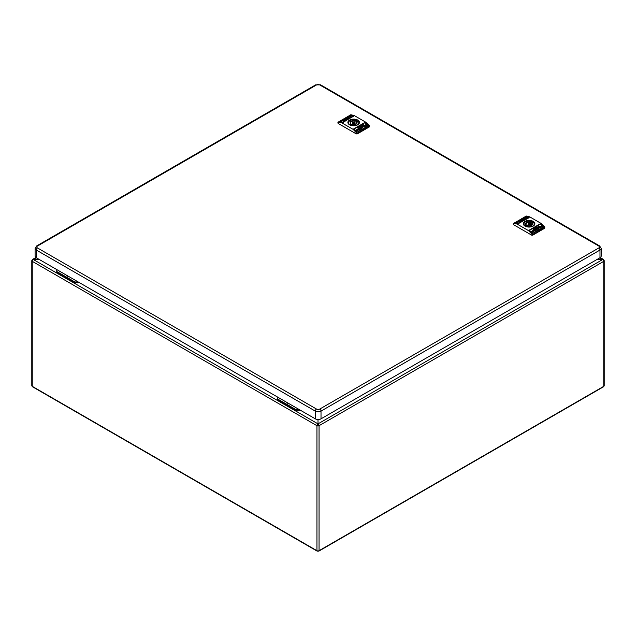 <?xml version="1.0" encoding="UTF-8"?>
<svg xmlns="http://www.w3.org/2000/svg" width="636" height="636" viewBox="0 0 636 636"><rect width="100%" height="100%" fill="white"/><g stroke="black" fill="none" stroke-linecap="round" stroke-linejoin="round"><path stroke-width="0.95" d="M287.098 402.556A3.411 1.972 0 0 0 288.005 403.494A3.411 1.972 0 0 0 289.626 404.019M287.75 402.938A2.703 1.558 0 0 0 288.283 403.637M66.247 275.054A3.411 1.972 0 0 0 67.154 275.992A3.411 1.972 0 0 0 68.783 276.517M66.899 275.428A2.703 1.558 0 0 0 67.432 276.135M78.268 281.994L74.921 281.994L56.755 271.508L56.755 269.577M299.119 409.497L295.772 409.497L277.606 399.01L277.606 397.079M56.755 271.508L56.755 272.335L74.921 282.821L79.707 282.821M74.921 281.994L74.921 282.821M277.606 399.01L277.606 399.837L295.772 410.323L300.55 410.323M295.772 409.497L295.772 410.323M39.313 259.496L33.287 259.496L39.313 259.496M317.769 550.943A0.914 0.525 -60 0 1 316.951 550.697A1.487 0.859 0 0 0 319.049 550.697A0.914 0.525 60 0 1 318.859 551.118L603.572 386.744A0.914 0.525 -120 0 0 603.763 386.322L603.763 261.324L319.049 425.699A1.487 0.859 180 0 1 316.951 425.699L318 423.878A1.487 0.859 60 0 1 319.049 425.699L318 424.538L318 419.514L318 423.878L602.713 259.496L596.973 259.496L602.713 259.496A1.487 0.859 -60 0 1 603.453 259.424A1.487 0.859 -60 0 1 603.763 260.108A1.487 0.859 180 0 1 604.2 260.712A1.487 0.859 180 0 1 603.763 261.324A1.487 0.859 -120 0 0 602.713 259.496L599.843 257.842M32.237 260.108A1.487 0.859 60 0 1 32.547 259.424A1.487 0.859 60 0 1 33.287 259.496A1.487 0.859 120 0 0 32.237 261.324A1.487 0.859 180 0 1 31.8 260.712A1.487 0.859 180 0 1 32.237 260.108L32.547 260.283M31.8 260.712L31.8 385.718A1.487 0.859 0 0 0 32.237 386.322L32.237 261.324L316.951 425.699A1.487 0.859 -60 0 1 318 423.878L33.287 259.496L36.3 257.763L315.273 418.83A4.054 2.345 0 0 0 321.013 418.83L599.987 257.763A4.054 2.345 0 0 0 601.179 256.101L601.179 248.374L599.637 245.949A1.693 0.978 120 0 0 598.794 246.029A2.369 1.367 180 0 1 598.794 247.96L319.813 409.028A2.369 1.367 180 0 1 316.474 409.028L37.492 247.96A2.369 1.367 180 0 1 37.492 246.029L316.474 84.97A2.369 1.367 180 0 1 319.813 84.97L598.794 246.029M319.049 425.699L319.049 550.697L603.763 386.322A1.487 0.859 0 0 0 604.2 385.718L604.2 260.712M317.523 425.365L318.477 425.365M318.859 551.118A0.914 0.525 60 0 1 318.231 550.943M316.951 425.699L316.951 550.697L32.237 386.322A0.914 0.525 120 0 0 32.428 386.736L317.133 551.118M37.492 246.029A1.693 0.978 60 0 0 36.65 245.949L35.107 248.374L35.107 256.101A4.054 2.345 0 0 0 36.3 257.763L36.3 250.035L315.273 411.102A1.693 0.978 -60 0 1 316.474 409.028M538.589 227.489L539.614 228.006L538.493 228.284L537.857 227.688L538.907 228.117L538.589 227.489M538.589 227.72L539.01 227.434M529.454 230.296L532.698 233.325L543.613 227.028L540.401 223.975A1.018 0.588 -120 0 0 540.187 223.816L529.239 230.137A1.018 0.588 60 0 1 529.454 230.296L540.401 223.975M542.524 226.965L541.864 227.155L542.277 226.655L540.958 226.376L541.721 225.645L541.323 226.209L542.476 226.321L542.524 227.195M540.958 226.376L541.721 225.645M541.379 226.026L541.323 226.44L542.087 226.178M541.013 227.839L539.105 227.378L539.932 227.529L539.718 226.615L541.013 227.839M539.217 227.481L539.932 227.76L539.956 227.29M536.879 229.628L536.76 230.288L535.464 229.071L536.808 228.928L536.879 229.628L536.808 228.928M541.037 227.227L539.861 226.647L540.982 226.48L541.037 227.457M540.624 227.33L540.743 226.694M539.861 226.647L540.982 226.48M536.983 228.38L537.245 228.006L537.15 228.539L537.857 228.284L537.348 228.729L538.223 228.849L538.223 228.181L537.245 228.237L538.128 228.093L538.223 228.849M535.806 230.248L534.852 230.017L535.44 229.644L534.59 229.763L535.758 229.493L535.806 230.478M534.59 229.763L535.758 229.493M534.272 230.685L534.343 229.715L535.218 230.55L534.415 230.9M534.359 230.828L534.367 230.184M537.643 229.151L536.466 228.491L537.643 229.151M534.224 231.122L532.117 232.339L531.243 231.512L533.342 230.296L534.224 231.122M539.01 227.251L539.249 226.511L538.883 227.322L537.881 226.67L538.104 225.915L538.931 225.955L539.01 227.481M537.881 226.67L538.104 225.915L538.931 225.955M538.008 227.418L536.808 226.957L538.008 227.418M537.348 227.799L536.466 227.155L537.348 227.799M535.345 228.729L534.566 228.252L535.345 228.729M536.466 227.934L535.83 227.561L536.49 227.513L536.466 228.165M535.806 228.316L535.146 227.919L535.854 227.95L535.806 228.547M533.612 229.588L532.976 229.175L533.636 229.167L533.612 229.819M534.224 229.199L533.612 228.809L534.224 229.199M529.239 230.137L540.187 223.816M532.944 233.34L543.557 227.434M540.282 223.912L529.096 230.375M543.677 227.545L543.621 227.06M544.821 226.869L544.631 228.284L532.682 235.185L532.682 234.708L544.631 227.807L544.511 226.503L543.677 227.362L540.52 223.912A1.018 0.588 60 0 0 540.306 223.745L529.096 230.192A1.018 0.588 -120 0 1 529.335 230.367L528.659 230.757L529.12 230.2M514.564 222.934L517.672 223.634A1.018 0.588 -120 0 1 517.887 223.721L529.072 217.258A1.018 0.588 60 0 0 528.858 217.17L525.702 216.598M517.672 223.634L516.996 224.023L528.444 230.59M540.52 223.912L540.982 223.355L529.748 216.868L529.072 217.258M516.996 224.023L513.379 223.427L513.562 224.699L531.728 235.185L532.682 235.185M532.682 234.708L532.07 234.223L531.728 235.185M532.07 234.223L528.659 230.757M513.681 223.387L526.393 216.049L513.562 223.665M513.435 224.254L513.562 224.699M544.631 228.284L544.829 227.052M543.677 227.362L531.799 233.849M529.335 230.367L532.571 233.396M526.393 216.049L529.748 216.868M541.196 223.522L544.511 226.503M529.096 217.687L518.03 223.777M526.123 216.073L525.511 216.765M525.495 216.566L514.58 222.862L525.249 216.638L528.739 217.242A1.018 0.588 -120 0 1 528.953 217.329L529.049 217.576M514.635 222.767L517.791 223.562A1.018 0.588 60 0 1 518.006 223.649L518.03 223.665M518.364 223.665L528.977 217.536M515.597 223.125L515.82 222.513L517.235 222.465L515.597 222.894M517.187 221.725L519.087 221.431L518.26 221.582L518.475 221.996L517.187 221.725M518.26 221.582L518.475 221.996M521.337 220.215L521.433 219.269L522.728 219.547L521.337 219.984M517.084 222.632L517.155 222.044L518.332 222.028L517.084 222.401M517.473 222.036L517.45 222.441M519.111 220.923L520.335 220.93L519.183 221.376L518.578 221.249L519.699 220.795M520.844 220.326L519.97 220.772L520.948 220.597M520.844 220.247L520.335 220.62L521.21 220.326M520.844 220.636L519.97 220.772M522.339 219.619L522.387 219.03L523.603 218.943L522.339 219.388M523.921 218.41L523.849 218.895L522.975 218.712L523.778 218.466M523.261 218.538L523.778 218.538M520.55 220.104L521.727 220.128L520.55 220.104M523.977 218.132L526.075 216.916L526.95 217.107L524.851 218.323L523.977 218.132M518.944 222.155L519.183 221.471L520.312 221.463L519.898 222.028L519.016 222.036L519.183 221.471L518.944 221.924M520.184 221.105L521.385 221.018L520.184 221.105M520.844 220.732L521.727 220.819L520.844 220.732L521.043 220.287M522.848 219.69L523.635 219.722L522.848 219.841M521.727 220.414L522.363 220.43L521.727 220.414M524.613 219.086L525.217 218.8L524.557 218.991M523.977 219.134L524.581 219.166L523.977 219.134M515.669 222.831L516.329 222.544M517.99 221.662L517.473 221.559M517.99 221.892L518.109 221.495M518.873 221.622L518.109 221.725L518.745 221.36M522.434 219.714L521.433 219.269M521.679 220L522.164 219.659L521.607 219.651M520.844 220.477L519.97 221.002M522.387 219.261L523.261 219.102L522.387 219.261M521.433 220.295L520.844 219.937M524.263 218.196L526.075 216.916M526.656 217.274L526.075 217.154M519.183 221.71L519.994 221.511L519.31 221.407M520.312 221.694L520.089 222.147M519.556 222.131L519.819 221.415L519.429 221.543M519.628 222.123L519.795 221.622M521.727 220.644L522.188 220.613M532.92 222.703A5.509 3.18 0 0 0 532.133 222.338M531.402 225.104L532.133 221.59L530.511 222.528L530.305 225.74L531.402 225.104A4.396 2.536 180 0 1 531.632 225.192M524.74 225.86L526.25 224.985L526.25 226.551M526.203 224.866L525.916 224.174A3.18 1.836 0 0 1 530.511 222.528L530.448 222.123A3.45 1.988 0 0 0 526.656 222.544A3.45 1.988 0 0 0 525.924 224.731L526.25 224.985L524.62 225.931M524.668 225.462A5.136 2.965 180 0 1 525.463 221.853A5.136 2.965 180 0 1 531.704 221.4L530.448 222.123M527.705 225.716C530.36 226.05 531.887 225.542 532.276 224.174A3.18 1.836 180 0 0 531.942 223.355L531.942 224.921M527.681 225.82L527.745 225.78A3.45 1.988 0 0 0 531.537 225.359A3.45 1.988 0 0 0 532.268 223.172L533.572 222.417A5.406 3.124 0 0 1 534.502 224.174L534.502 224.731M526.059 226.758L527.745 225.78M541.641 227.147L542.206 226.774M540.958 226.615L541.133 225.995M539.718 226.615L540.854 227.927M536.617 229.707L536.903 230.208M535.806 229.175L535.957 228.753M535.957 228.984L536.808 229.159M536.879 229.858L536.856 229.206M536.593 229.691L536.029 229.151L536.593 229.691M536.514 229.095L536.1 229M538.907 228.117L538.128 227.768M539.463 228.093L539.01 227.664M538.223 229.079L538.223 228.411M538.008 228.912L537.984 228.435M535.003 230.153L535.44 229.644M535.615 230.296L535.615 229.803L535.274 230.232M535.067 230.637L534.343 229.954M536.76 228.324L537.484 229.238M533.342 230.296L534.065 231.21M531.394 231.655L533.342 230.526M537.881 226.901L538.104 226.146M538.302 225.804L538.954 226.201M538.644 225.979L538.485 227.37M538.461 226.973L538.565 226.019M538.764 226.98L538.565 226.281L538.764 226.98M535.981 227.632L536.49 227.744M533.636 229.397L533.119 229.047M363.156 126.198L364.182 126.723L363.061 127.001L362.425 126.405L363.474 126.834L363.156 126.198M363.156 126.429L363.569 126.151M354.021 129.013L357.265 132.042L368.18 125.737L364.969 122.692A1.018 0.588 -120 0 0 364.754 122.525L353.807 128.846A1.018 0.588 60 0 1 354.021 129.013L364.969 122.692M367.091 125.674L366.431 125.872L366.797 125.324L365.525 125.093L366.28 124.362L365.891 124.918L367.036 125.038L367.091 125.904M365.525 125.093L366.28 124.362M365.939 124.743L365.891 125.149L366.646 124.887M365.573 126.548L363.673 126.087L364.5 126.238L364.277 125.332L365.573 126.548M363.784 126.198L364.5 126.477L364.523 126.008M361.447 128.337L361.328 129.005L360.032 127.78L361.375 127.637L361.447 128.337L361.375 127.637M365.597 125.944L364.428 125.356L365.549 125.189L365.597 126.174M365.191 126.039L365.303 125.403M364.428 125.356L365.549 125.189M361.542 127.097L361.812 126.715L361.717 127.256L362.425 126.993L361.908 127.439L362.79 127.566L362.79 126.898L361.812 126.946L362.695 126.803L362.79 127.566M360.374 128.957L359.42 128.726L360.008 128.353L359.149 128.48L360.326 128.21L360.374 129.188M359.149 128.48L360.326 128.21M358.831 129.394L358.903 128.432L359.785 129.259L358.982 129.617M358.927 129.537L358.935 128.901M362.202 127.868L361.033 127.208L362.202 127.868M358.784 129.839L356.685 131.048L355.802 130.221L357.909 129.013L358.784 129.839M363.569 125.96L363.816 125.228L363.45 126.031L362.448 125.387L362.671 124.624L363.498 124.672L363.569 126.19M362.448 125.387L362.671 124.624L363.498 124.672M362.568 126.135L361.375 125.674L362.568 126.135M361.908 126.508L361.033 125.872L361.908 126.508M359.904 127.446L359.125 126.969L359.904 127.446M361.033 126.651L360.397 126.27L361.057 126.23L361.033 126.882M360.374 127.033L359.714 126.628L360.326 126.572L360.374 127.264M358.171 128.297L357.535 127.884L358.195 127.876L358.171 128.528M358.784 127.908L358.171 127.518L358.784 127.908M353.807 128.846L364.73 122.517M357.512 132.049L368.125 126.143M364.849 122.629L353.664 129.084M368.244 126.262L368.188 125.777M369.381 125.578L369.198 127.001L357.249 133.902L357.249 133.417L369.198 126.516L369.079 125.22L368.244 126.079L365.088 122.621A1.018 0.588 60 0 0 364.873 122.462L353.688 128.917A1.018 0.588 -120 0 1 353.902 129.076L353.226 129.466L353.688 128.917M339.131 121.651L342.232 122.343A1.018 0.588 -120 0 1 342.454 122.43L353.664 115.991A1.018 0.588 60 0 0 353.417 115.887L350.269 115.307M342.232 122.343L341.564 122.732L353.012 129.307M365.088 122.621L365.541 122.072L354.308 115.585L342.947 122.486M341.564 122.732L337.939 122.144L338.121 123.408L356.287 133.902L357.249 133.902M357.249 133.417L356.637 132.94L356.287 133.902M356.637 132.94L353.226 129.466M338.241 122.096L350.961 114.758L338.121 122.382M337.994 122.963L338.121 123.408M369.198 127.001L369.397 125.761M368.244 126.079L356.367 132.558M353.902 129.076L357.138 132.113M350.961 114.758L354.308 115.585M365.764 122.231L369.079 125.22M350.682 114.782L350.078 115.482M350.062 115.275L339.147 121.579L349.816 115.355L353.298 115.959A1.018 0.588 -120 0 1 353.521 116.038L353.608 116.293M339.203 121.484L342.351 122.279A1.018 0.588 60 0 1 342.573 122.358L342.597 122.494M353.544 116.253L342.597 122.374M340.157 121.834L340.379 121.23L341.794 121.182L340.157 121.603M341.381 121.667L341.405 121.158M341.747 120.435L343.655 120.148L342.82 120.299L343.043 120.713L341.747 120.435M342.82 120.299L343.043 120.713M345.897 118.924L346 117.986L347.288 118.256L345.897 118.694M341.651 121.341L341.723 120.761L342.899 120.737L341.651 121.11M342.041 120.753L342.017 121.15M343.679 119.632L344.895 119.64L343.75 120.093L343.138 119.958L344.267 119.504M345.412 119.035L344.529 119.489L345.507 119.306M345.412 118.956L344.895 119.329L345.777 119.035M345.412 119.353L344.529 119.489M346.898 118.328L346.946 117.74L348.17 117.652L346.898 118.097M348.488 117.127L348.417 117.612L347.534 117.421L348.345 117.183M347.828 117.255L348.345 117.247M345.117 118.821L346.294 118.837L345.117 118.821M348.536 116.849L350.635 115.633L351.517 115.824L349.418 117.032L348.536 116.849M343.504 120.872L343.869 120.117L344.871 120.18L344.458 120.745L343.583 120.753L343.75 120.188L343.504 120.641M344.752 119.822L345.952 119.727L344.752 119.822M345.412 119.441L346.294 119.528L345.412 119.441L345.61 119.004M347.415 118.399L348.194 118.431L347.415 118.558M346.755 119.322L346.262 119.353M348.536 117.851L349.148 117.883L348.536 117.851M340.236 121.54L340.896 121.261M342.558 120.379L342.041 120.268M342.558 120.609L342.677 120.212M343.432 120.331L342.677 120.443L343.313 120.077M347.002 118.431L346 117.986M346.238 118.717L346.731 118.368L346.167 118.368M345.412 119.194L344.529 119.719M346.946 117.97L347.828 117.811L346.946 117.97M347.828 118.042L348.003 117.62M346 119.004L345.412 118.654M348.83 116.905L350.635 115.633M351.223 115.991L350.635 115.863M343.75 120.419L344.553 120.228L343.869 120.117M344.871 120.411L344.656 120.864M344.116 120.848L344.386 120.132L343.997 120.26M344.187 120.84L344.362 120.339M357.48 121.412A5.509 3.18 0 0 0 356.701 121.055M355.969 123.821L356.701 120.307L355.071 121.245L354.872 124.449L355.969 123.821A4.396 2.536 180 0 1 356.2 123.909M349.307 124.576L350.818 123.702L350.818 125.268M350.762 123.583L350.484 122.883A3.18 1.836 0 0 1 355.071 121.245L355.015 120.832A3.45 1.988 0 0 0 351.223 121.261A3.45 1.988 0 0 0 350.492 123.448L350.818 123.702L349.188 124.64M349.236 124.171A5.136 2.965 180 0 1 350.031 120.57A5.136 2.965 180 0 1 356.271 120.109L355.015 120.832M350.77 125.292L352.265 124.425C354.928 124.767 356.446 124.251 356.836 122.883A3.18 1.836 180 0 0 356.51 122.072L356.51 123.638M352.249 124.529L352.304 124.497A3.45 1.988 0 0 0 356.096 124.076A3.45 1.988 0 0 0 356.828 121.881L358.132 121.134A5.406 3.124 0 0 1 359.07 122.883L359.07 123.448M350.619 125.467L352.304 124.497M366.209 125.856L366.773 125.491M365.525 125.324L365.692 124.704M364.277 125.332L365.422 126.636M361.176 128.416L361.463 128.917M360.374 127.892L360.517 127.462M360.517 127.693L361.375 127.868M361.447 128.567L361.423 127.916M361.153 128.408L360.588 127.868L361.153 128.408M361.081 127.804L360.668 127.717M363.474 126.834L362.695 126.477M364.031 126.81L363.569 126.381M362.79 127.796L362.79 127.128M362.568 127.621L362.544 127.144M359.571 128.862L360.008 128.353M360.175 129.005L360.175 128.512L359.833 128.941M359.634 129.346L358.903 128.663M361.328 127.033L362.051 127.955M357.909 129.013L358.632 129.927M355.961 130.364L357.909 129.243M362.448 125.618L362.671 124.863M362.862 124.513L363.514 124.918M363.331 125.928L363.132 125.22L362.933 125.968L363.204 124.688L363.331 125.928M363.204 124.688L362.957 125.348L363.132 124.728M360.54 126.349L361.057 126.461M358.195 128.106L357.686 127.764M37.492 247.96A1.693 0.978 120 0 0 36.3 250.035A4.054 2.345 0 0 1 35.107 248.374M315.273 418.83L315.273 411.102A4.054 2.345 0 0 0 321.013 411.102A1.693 0.978 -120 0 0 319.813 409.028M321.013 418.83L321.013 411.102L599.987 250.035A1.693 0.978 -120 0 0 598.794 247.96M599.987 257.763L599.987 250.035A4.054 2.345 0 0 0 601.179 248.374M599.637 245.949L320.663 84.882A1.693 0.978 120 0 0 319.813 84.97M320.663 84.882L315.623 84.882A1.693 0.978 60 0 1 316.474 84.97M533.214 226.066A5.772 3.331 0 0 0 533.159 221.368A5.772 3.331 0 0 0 525.018 221.376A5.772 3.331 0 0 0 524.978 221.4A5.772 3.331 0 0 0 525.034 226.098A5.772 3.331 0 0 0 533.175 226.09A5.772 3.331 0 0 0 533.214 226.066A5.637 3.252 0 0 0 534.717 224.031L534.717 224.031A5.637 3.252 0 0 0 531.41 220.867A5.637 3.252 0 0 0 525.113 221.535A5.637 3.252 180 0 0 525.074 221.559A5.637 3.252 180 0 0 523.476 224.031L523.476 224.031A5.637 3.252 180 0 0 525.471 226.321M517.887 223.721L517.211 224.103M540.306 223.745L540.982 223.355M529.534 216.781L528.858 217.17M528.953 217.329L518.006 223.649M528.739 217.242L517.791 223.562M526.799 226.233A2.91 1.677 180 0 1 527.316 225.939M528.015 225.319A3.18 1.836 0 0 0 526.25 226.225M525.916 224.174A3.18 1.836 0 0 0 526.107 224.794M523.953 225.144A5.406 3.124 180 0 1 523.69 224.174A5.406 3.124 180 0 1 525.368 221.908M533.524 222.449A5.136 2.965 180 0 1 532.73 226.05A5.136 2.965 180 0 1 526.489 226.511M534.24 225.144A5.406 3.124 0 0 0 534.502 224.174L533.564 222.338L532.038 223.212M532.276 224.174A3.18 1.836 180 0 1 531.434 225.414M529.82 223.745A1.026 0.588 180 0 1 530.122 224.15A1.026 0.588 180 0 1 529.502 224.707A1.026 0.588 180 0 1 528.373 224.58A1.026 0.588 180 0 1 528.071 224.15A1.026 0.588 180 0 1 528.508 223.681M528.564 224.262A0.755 0.437 180 0 1 529.629 223.641A0.755 0.437 180 0 1 528.564 224.262M357.782 124.775A5.772 3.331 0 0 0 357.718 120.077A5.772 3.331 0 0 0 349.585 120.093A5.772 3.331 0 0 0 349.538 120.117A5.772 3.331 0 0 0 349.601 124.815A5.772 3.331 0 0 0 357.742 124.799A5.772 3.331 0 0 0 357.782 124.775M357.766 124.767A5.637 3.252 0 0 0 359.284 122.748L359.284 122.748A5.637 3.252 0 0 0 355.977 119.584A5.637 3.252 0 0 0 349.681 120.244A5.637 3.252 180 0 0 349.641 120.268A5.637 3.252 180 0 0 348.035 122.748L348.035 122.748A5.637 3.252 180 0 0 350.038 125.038M342.454 122.43L341.778 122.82M364.873 122.462L365.541 122.072M354.093 115.498L353.417 115.887M353.521 116.038L342.573 122.358M353.298 115.959L342.351 122.279M351.366 124.95A2.91 1.677 180 0 1 351.883 124.648M352.575 124.036A3.18 1.836 0 0 0 350.818 124.942M350.484 122.883A3.18 1.836 0 0 0 350.667 123.503M348.52 123.853A5.406 3.124 180 0 1 348.25 122.883A5.406 3.124 180 0 1 349.935 120.625M358.084 121.158A5.136 2.965 180 0 1 357.297 124.759A5.136 2.965 180 0 1 351.048 125.22M358.799 123.853A5.406 3.124 0 0 0 359.07 122.883L358.124 121.047L356.605 121.921M356.836 122.883A3.18 1.836 180 0 1 356.001 124.131M354.387 122.462A1.026 0.588 180 0 1 354.681 122.859A1.026 0.588 180 0 1 354.069 123.424A1.026 0.588 180 0 1 352.932 123.297A1.026 0.588 180 0 1 352.638 122.859A1.026 0.588 180 0 1 353.075 122.39M353.131 122.971A0.755 0.437 180 0 1 354.196 122.358A0.755 0.437 180 0 1 353.131 122.971M32.547 259.424L35.894 257.493M600.265 257.58L603.453 259.424M36.65 245.949L315.623 84.882M523.476 224.031C525.105 227.028 528.317 227.712 533.111 226.082L534.717 224.031M513.363 223.451L513.363 224.421M531.982 221.431C527.483 220.398 524.716 221.312 523.69 224.174L523.69 224.731M526.203 226.583L527.697 225.716M527.991 225.78L528.071 224.15L529.764 223.634L530.201 225.78M531.942 224.691L531.402 224.516M348.035 122.748C349.665 125.737 352.877 126.421 357.671 124.791L359.284 122.748M337.931 122.16L337.931 123.138M356.55 120.14C352.042 119.107 349.283 120.021 348.25 122.883L348.25 123.448M352.551 124.497L352.638 122.859L354.332 122.343L354.769 124.497M356.51 123.408L355.969 123.225"/></g></svg>
